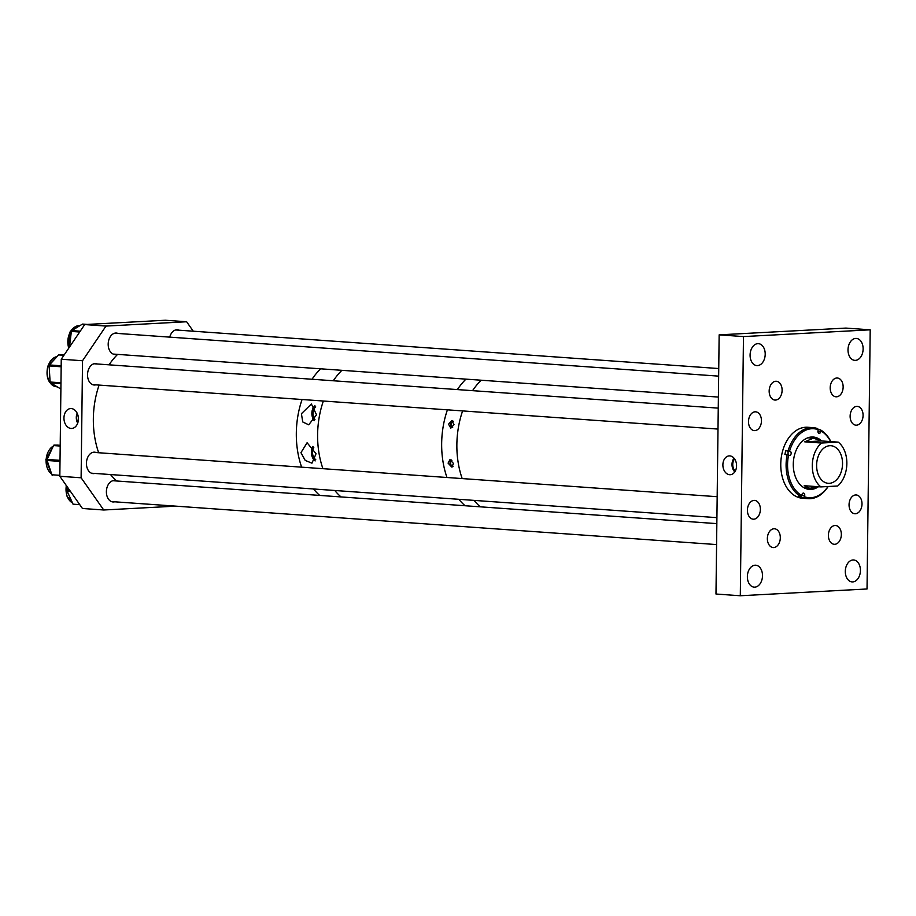 <?xml version="1.0" encoding="UTF-8"?>
<svg xmlns="http://www.w3.org/2000/svg" width="916" height="916" viewBox="0 0 916 916"><rect width="100%" height="100%" fill="white"/><g stroke="black" fill="none" stroke-linecap="round" stroke-linejoin="round"><path stroke-width="1.37" d="M736.567 465.797A9.423 6.836 -93.1 0 0 729.594 455.893A9.423 6.836 -93.1 0 0 722.884 464.824A9.423 6.836 -93.1 0 0 730.602 474.683A9.423 6.836 -93.1 0 0 736.567 465.797M734.769 471.9A8.759 6.355 86.9 0 1 732.01 464.389A8.759 6.355 86.9 0 1 734.048 458.218M735.25 471.11A7.729 5.599 86.9 0 1 732.754 464.446A7.729 5.599 86.9 0 1 734.598 458.95M753.776 519.189A9.412 6.458 94.1 0 0 760.36 509.846A9.412 6.458 94.1 0 0 754.566 500.399A9.412 6.458 94.1 0 0 754.005 500.399A9.412 6.458 94.1 0 0 747.433 509.731A9.412 6.458 94.1 0 0 753.227 519.177A9.412 6.458 94.1 0 0 753.776 519.189M773.722 547.562A9.412 6.458 94.1 0 0 780.295 538.219A9.412 6.458 94.1 0 0 774.501 528.772A9.412 6.458 94.1 0 0 773.951 528.772A9.412 6.458 94.1 0 0 767.368 538.104A9.412 6.458 94.1 0 0 773.161 547.55A9.412 6.458 94.1 0 0 773.722 547.562M834.751 544.299A9.412 6.458 94.1 0 0 841.335 534.955A9.412 6.458 94.1 0 0 835.541 525.509A9.412 6.458 94.1 0 0 834.98 525.509A9.412 6.458 94.1 0 0 828.408 534.841A9.412 6.458 94.1 0 0 834.201 544.287A9.412 6.458 94.1 0 0 834.751 544.299M855.407 513.75A9.412 6.458 94.1 0 0 861.99 504.418A9.412 6.458 94.1 0 0 856.197 494.961A9.412 6.458 94.1 0 0 855.636 494.961A9.412 6.458 94.1 0 0 849.063 504.304A9.412 6.458 94.1 0 0 854.857 513.75A9.412 6.458 94.1 0 0 855.407 513.75M856.494 425.173A9.412 6.458 94.1 0 0 863.067 415.83A9.412 6.458 94.1 0 0 857.273 406.383A9.412 6.458 94.1 0 0 856.723 406.383A9.412 6.458 94.1 0 0 850.14 415.715A9.412 6.458 94.1 0 0 855.945 425.173A9.412 6.458 94.1 0 0 856.494 425.173M836.56 396.8A9.412 6.458 94.1 0 0 843.132 387.457A9.412 6.458 94.1 0 0 837.338 378.01A9.412 6.458 94.1 0 0 836.789 378.01A9.412 6.458 94.1 0 0 830.205 387.342A9.412 6.458 94.1 0 0 835.999 396.8A9.412 6.458 94.1 0 0 836.56 396.8M775.52 400.063A9.412 6.458 94.1 0 0 782.104 390.72A9.412 6.458 94.1 0 0 776.299 381.274A9.412 6.458 94.1 0 0 775.749 381.274A9.412 6.458 94.1 0 0 769.177 390.605A9.412 6.458 94.1 0 0 774.97 400.063A9.412 6.458 94.1 0 0 775.52 400.063M754.864 430.612A9.412 6.458 94.1 0 0 761.448 421.268A9.412 6.458 94.1 0 0 755.643 411.822A9.412 6.458 94.1 0 0 755.093 411.811A9.412 6.458 94.1 0 0 748.509 421.154A9.412 6.458 94.1 0 0 754.315 430.6A9.412 6.458 94.1 0 0 754.864 430.612M855.43 360.366A10.992 7.534 94.1 0 0 863.112 349.454A10.992 7.534 94.1 0 0 856.346 338.428A10.992 7.534 94.1 0 0 855.704 338.428A10.992 7.534 94.1 0 0 848.021 349.328A10.992 7.534 94.1 0 0 854.788 360.354A10.992 7.534 94.1 0 0 855.43 360.366M757.509 365.599A10.992 7.534 94.1 0 0 765.192 354.698A10.992 7.534 94.1 0 0 758.425 343.672A10.992 7.534 94.1 0 0 757.772 343.66A10.992 7.534 94.1 0 0 750.101 354.561A10.992 7.534 94.1 0 0 756.868 365.587A10.992 7.534 94.1 0 0 757.509 365.599M754.807 587.145A10.992 7.534 94.1 0 0 762.478 576.244A10.992 7.534 94.1 0 0 755.711 565.206A10.992 7.534 94.1 0 0 755.07 565.206A10.992 7.534 94.1 0 0 747.387 576.107A10.992 7.534 94.1 0 0 754.154 587.133A10.992 7.534 94.1 0 0 754.807 587.145M852.727 581.912A10.992 7.534 94.1 0 0 860.41 571A10.992 7.534 94.1 0 0 853.643 559.974A10.992 7.534 94.1 0 0 852.991 559.974A10.992 7.534 94.1 0 0 845.319 570.874A10.992 7.534 94.1 0 0 852.086 581.9A10.992 7.534 94.1 0 0 852.727 581.912M719.152 334.855L715.98 594.026L740.3 595.755L743.471 336.584L870.2 329.817L845.88 328.088L719.152 334.855L743.471 336.584M740.3 595.755L867.028 588.977L870.2 329.817M801.626 495.613L801.145 497.525A35.598 24.411 94.1 0 1 799.783 496.964A35.598 24.411 94.1 0 1 798.443 496.277L800.733 496.449L801.969 494.56A2.095 1.431 -85.9 0 1 803.469 493.094A2.095 1.431 -85.9 0 1 803.824 493.186A2.095 1.431 -85.9 0 1 804.672 495.796L804.431 496.747A34.568 23.701 94.1 0 0 827.972 486.522M804.237 487.85A25.133 17.232 94.1 0 0 805.382 487.988L809.79 488.297L817.507 486.659M821.686 440.951A26.255 17.999 94.1 0 0 817.61 438.169A26.255 17.999 94.1 0 0 813.19 437.024A26.255 17.999 94.1 0 0 793.748 458.664A26.255 17.999 94.1 0 0 805.05 488.262A26.255 17.999 94.1 0 0 809.469 489.407A26.255 17.999 94.1 0 0 818.435 486.717M809.091 489.373A26.255 17.999 94.1 0 0 817.69 486.671M820.141 440.195A26.255 17.999 94.1 0 0 816.854 438.123A26.255 17.999 94.1 0 0 812.813 437.012M787.508 454.737A2.095 1.431 94.1 0 0 788.115 452.71A2.095 1.431 94.1 0 0 787.188 451.096L785.871 450.489L789.592 451.015A34.568 23.701 94.1 0 1 818.228 429.684L817.725 428.642A35.598 24.411 94.1 0 0 813.099 427.646L807.775 427.268A35.598 24.411 94.1 0 0 781.405 456.603A35.598 24.411 94.1 0 0 796.737 496.747A35.598 24.411 94.1 0 0 802.725 498.293L808.061 498.67A35.598 24.411 94.1 0 0 828.144 486.51M785.871 450.489A35.598 24.411 94.1 0 0 784.875 454.485L787.165 454.645A35.598 24.411 94.1 0 0 800.733 496.449M813.099 427.646A35.598 24.411 94.1 0 0 788.161 450.661M830.835 441.604A35.598 24.411 94.1 0 0 820.427 429.879L820.702 431.871A2.095 1.431 -85.9 0 1 819.202 433.337A2.095 1.431 -85.9 0 1 817.999 430.635L818.228 429.684M830.64 441.592A34.568 23.701 94.1 0 0 820.931 430.921M801.145 497.525L803.435 497.686A35.598 24.411 94.1 0 0 808.061 498.67M803.435 497.686L804.431 496.747M818.228 429.719L820.427 429.879M787.165 454.645L788.584 455.012A34.568 23.701 94.1 0 0 801.729 495.51M789.592 451.015L790.222 451.313A2.095 1.431 -85.9 0 1 791.126 453.672A2.095 1.431 -85.9 0 1 789.581 455.401A2.095 1.431 -85.9 0 1 789.226 455.309L788.584 455.012M813.351 438.169L821.503 440.94L804.74 441.833L813.351 438.169L808.942 437.848A25.133 17.232 94.1 0 0 807.786 437.825M842.537 463.817A18.847 12.927 94.1 0 0 830.915 445.714A18.847 12.927 94.1 0 0 816.614 465.202A18.847 12.927 94.1 0 0 828.236 483.316A18.847 12.927 94.1 0 0 842.537 463.817M820.931 486.9L837.682 486.007A25.133 17.232 94.1 0 0 846.853 463.588A25.133 17.232 94.1 0 0 838.22 442.13L821.469 443.023A25.133 17.232 94.1 0 0 812.297 465.431A25.133 17.232 94.1 0 0 820.931 486.9L804.214 485.709L809.79 488.297M804.74 441.833L821.469 443.023M821.503 440.94L838.22 442.13M453.363 421.234A3.023 2.198 -93.1 0 0 453.225 421.234A3.023 2.198 -93.1 0 0 451.187 424.108A3.023 2.198 -93.1 0 0 452.756 427.131M453.993 424.566L450.844 428.15L448.542 424.177L451.828 420.581L453.993 424.566M452.504 420.673A3.756 2.725 -93.1 0 0 450.661 424.062A3.756 2.725 -93.1 0 0 452.241 427.612M451.897 460.405A3.023 2.198 -93.1 0 0 450.592 463.061A3.023 2.198 -93.1 0 0 452.951 466.233A3.023 2.198 -93.1 0 0 453.122 466.221M453.512 463.519L451.748 467.034L448.073 463.13L449.974 459.603L453.512 463.519M451.325 459.981A3.756 2.725 -93.1 0 0 450.065 463.015A3.756 2.725 -93.1 0 0 452.344 466.897M481.14 380.22A75.398 51.708 94.1 0 0 472.564 390.663A75.398 51.708 94.1 0 1 481.14 380.22M462.614 410.918A75.398 51.708 94.1 0 0 462.179 478.576A75.398 51.708 94.1 0 1 457.084 438.833A75.398 51.708 94.1 0 1 462.614 410.918M474.064 500.388A75.398 51.708 94.1 0 0 480.259 506.823A75.398 51.708 94.1 0 1 474.064 500.388M465.935 379.144A75.398 51.708 94.1 0 0 457.37 389.575A75.398 51.708 94.1 0 1 465.935 379.144M447.42 409.83A75.398 51.708 94.1 0 0 446.974 477.499A75.398 51.708 94.1 0 1 446.31 413.219A75.398 51.708 94.1 0 1 447.42 409.83M458.859 499.3A75.398 51.708 94.1 0 0 465.065 505.735A75.398 51.708 94.1 0 1 458.859 499.3M316.524 414.799L308.703 424.806L302.749 421.955L301.41 413.723L311.383 403.99L316.524 414.799M314.921 405.719A9.412 6.824 -93.1 0 0 311.864 413.253A9.412 6.824 -93.1 0 0 314.268 420.684M316.043 453.741L311.955 463.175L305.211 460.427L300.94 452.676L307.089 442.749L316.043 453.741M312.997 446.378A9.412 6.824 -93.1 0 0 311.394 452.206A9.412 6.824 -93.1 0 0 315.15 460.931M341.886 370.327A75.398 51.708 94.1 0 0 333.31 380.758A75.398 51.708 94.1 0 1 341.886 370.327M323.359 401.013A75.398 51.708 94.1 0 0 322.924 468.683A75.398 51.708 94.1 0 1 322.26 404.403A75.398 51.708 94.1 0 1 323.359 401.013M334.798 490.484A75.398 51.708 94.1 0 0 341.004 496.919A75.398 51.708 94.1 0 1 334.798 490.484M320.6 368.816A75.398 51.708 94.1 0 0 312.024 379.247A75.398 51.708 94.1 0 1 320.6 368.816M302.074 399.502A75.398 51.708 94.1 0 0 301.639 467.171A75.398 51.708 94.1 0 1 301.146 465.729A75.398 51.708 94.1 0 1 302.074 399.502M313.512 488.972A75.398 51.708 94.1 0 0 319.718 495.407A75.398 51.708 94.1 0 1 313.512 488.972M313.787 447.546A7.855 5.702 -93.1 0 0 312.516 452.286A7.855 5.702 -93.1 0 0 315.745 459.637M315.722 406.91A7.855 5.702 -93.1 0 0 312.997 413.334A7.855 5.702 -93.1 0 0 314.955 419.482M63.948 417.994A9.961 7.225 -93.1 0 0 72.238 428.402A9.961 7.225 -93.1 0 0 78.41 419.024A9.961 7.225 -93.1 0 0 71.185 408.559A9.961 7.225 -93.1 0 0 63.948 417.994M77.173 413.208A8.794 6.378 -93.1 0 0 76.303 417.444A8.794 6.378 -93.1 0 0 77.7 423.135M179.021 330.184A10.729 7.362 94.1 0 0 177.372 329.783A10.729 7.362 94.1 0 0 176.742 329.783A10.729 7.362 94.1 0 0 169.735 337.122M116.149 480.946A10.729 7.362 94.1 0 0 114.523 480.556A10.729 7.362 94.1 0 0 113.893 480.556A10.729 7.362 94.1 0 0 106.405 491.194A10.729 7.362 94.1 0 0 113.011 501.968A10.729 7.362 94.1 0 0 113.641 501.968A10.729 7.362 94.1 0 0 114.695 501.808M96.214 452.573A10.729 7.362 94.1 0 0 94.588 452.183A10.729 7.362 94.1 0 0 93.959 452.172A10.729 7.362 94.1 0 0 86.459 462.82A10.729 7.362 94.1 0 0 93.066 473.595A10.729 7.362 94.1 0 0 93.695 473.595A10.729 7.362 94.1 0 0 94.749 473.435M97.314 363.995A10.729 7.362 94.1 0 0 95.665 363.595A10.729 7.362 94.1 0 0 95.035 363.595A10.729 7.362 94.1 0 0 87.547 374.243A10.729 7.362 94.1 0 0 94.153 385.006A10.729 7.362 94.1 0 0 94.783 385.006A10.729 7.362 94.1 0 0 95.825 384.846M117.981 333.447A10.729 7.362 94.1 0 0 116.332 333.046A10.729 7.362 94.1 0 0 115.702 333.046A10.729 7.362 94.1 0 0 108.203 343.695A10.729 7.362 94.1 0 0 114.809 354.458A10.729 7.362 94.1 0 0 115.439 354.469A10.729 7.362 94.1 0 0 116.469 354.309M77.379 413.689A8.313 6.023 -93.1 0 0 76.658 417.467A8.313 6.023 -93.1 0 0 77.86 422.642M175.769 506.147L103.737 509.994L82.451 508.483L59.826 476.274L61.258 359.232L84.707 324.562L165.349 320.245L186.635 321.756L193.265 331.203M103.737 509.994L81.112 477.786L82.532 360.744L105.993 326.073L84.707 324.562M105.993 326.073L186.635 321.756M82.532 360.744L61.258 359.232M81.112 477.786L59.826 476.274M82.955 324.218A1.042 0.721 94.1 0 0 82.326 324.172L71.814 330.584A1.042 0.721 94.1 0 0 71.356 331.42L69.49 347.05M67.818 487.644L67.028 489.9A1.042 0.721 94.1 0 0 67.051 490.942L73.051 504.178A1.042 0.721 94.1 0 0 73.692 504.613L73.578 504.613M59.311 354.755A1.042 0.721 94.1 0 0 58.601 354.904L49.43 364.946A1.042 0.721 94.1 0 0 49.132 365.919L50.105 382.018A1.042 0.721 94.1 0 0 50.517 382.842L60.674 388.888A1.042 0.721 94.1 0 0 60.891 388.957M60.204 445.302L54.17 445.073A1.042 0.721 94.1 0 0 53.517 445.565L47.163 459.431A1.042 0.721 94.1 0 0 47.105 460.473L51.903 474.763A1.042 0.721 94.1 0 0 52.487 475.312L52.475 475.312M117.614 354.389A75.398 51.708 94.1 0 0 109.05 364.831M99.1 385.086A75.398 51.708 94.1 0 0 98.172 451.302A75.398 51.708 94.1 0 0 98.665 452.744M110.538 474.557A75.398 51.708 94.1 0 0 116.744 480.992M787.188 451.096L790.222 451.313M801.649 495.579L804.672 495.796M817.919 431.676L820.702 431.871M68.574 348.401L69.891 332.176C73.578 327.23 76.715 325.169 79.326 326.004L79.337 326.004A15.148 10.385 94.1 0 0 70.257 332.05A15.148 10.385 94.1 0 0 68.769 348.114M86.436 324.47L82.326 324.172M80.219 331.18L71.814 330.584M79.658 332.016L71.356 331.42M66.364 485.583A15.148 10.385 94.1 0 0 72.456 502.873M69.524 490.071L67.028 489.9M70.292 491.171L67.051 490.942M79.761 504.647L73.051 504.178M57.044 356.61A15.148 10.385 94.1 0 0 48.147 366.022A15.148 10.385 94.1 0 0 56.517 386.758C48.411 384.251 45.514 377.358 47.804 366.102L57.055 356.599M63.925 355.282L58.601 354.904M61.177 365.782L49.43 364.946M61.166 366.778L49.132 365.919M60.96 382.785L50.105 382.018M60.96 383.575L50.517 382.842M53.265 446.138A15.148 10.385 94.1 0 0 46.132 459.832A15.148 10.385 94.1 0 0 51.628 473.961M60.204 445.497L54.17 445.073M60.193 446.046L53.517 445.565M60.021 460.347L47.163 459.431M60.009 461.389L47.105 460.473M59.838 475.324L51.903 474.763M56.231 445.142L57.582 445.119A15.148 10.385 94.1 0 0 56.288 445.153M87.295 324.424L82.658 324.092M72.49 502.93L66.788 495.922L66.112 485.217M56.517 386.758L57.181 386.804M64.086 355.042L59.082 354.687M51.662 474.064L45.8 459.798L53.311 446.023M57.582 445.119L59.872 445.291M716.587 544.573L111.351 501.567M716.839 523.631L112.863 480.717M717.171 496.701L92.917 452.332M716.907 517.643L91.428 473.194M718.247 408.124L93.993 363.755M717.995 429.066L92.516 384.617M718.636 376.132L114.637 333.218M718.384 397.075L113.183 354.068M718.739 368.541L175.677 329.955"/></g></svg>
